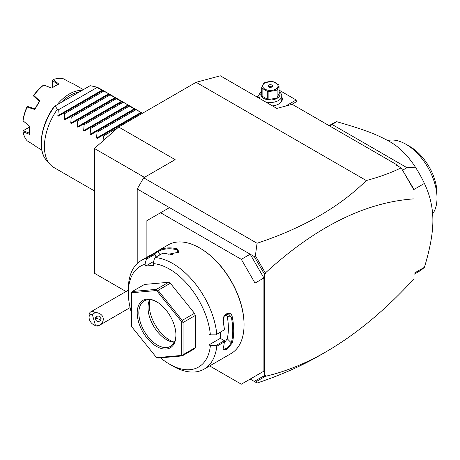 <?xml version="1.0" encoding="UTF-8"?>
<svg xmlns="http://www.w3.org/2000/svg" width="460" height="460" viewBox="0 0 460 460"><rect width="100%" height="100%" fill="white"/><g stroke="black" fill="none" stroke-linecap="round" stroke-linejoin="round"><path stroke-width="0.69" d="M209.662 365.924L241.31 384.192L255.03 376.274L255.03 283.095L241.31 259.331L160.615 212.744L146.895 220.662L146.895 257.209M241.31 259.331L250.188 254.207L169.493 207.621L160.615 212.744M263.908 277.966L263.908 371.151L250.188 379.069L257.059 383.036C280.163 375.4 300.978 366.24 319.493 355.574L326.174 351.716C356.143 334.334 385.417 310.028 414 278.806L414 198.864C365.131 202.245 315.635 226.901 265.518 272.837L265.518 273.631L264.713 274.097L262.947 271.595L254.271 256.565L250.188 254.207L263.908 277.966L255.03 283.095M263.908 371.151L255.03 376.274M250.188 379.069L257.059 383.036M169.493 207.621L137.212 188.98L143.669 177.802L175.139 159.631L118.651 127.017L196.121 82.294L220.328 75.808L276.816 108.416L292.152 104.311L397.055 164.875L397.814 165.974M137.212 263.528L137.212 188.98M401.218 167.958L414 190.106L414 189.376L401.097 167.871C391.046 172.793 379.442 177.014 366.286 180.538C339.532 207.034 303.123 227.947 257.059 243.265L143.669 177.802M366.286 180.538L196.121 82.294M254.271 256.565L255.386 255.737L257.059 243.265M414 198.864L414 190.106L411.55 185.84M262.947 271.595L264.258 273.102L265.518 272.837M265.184 272.705L255.386 255.737M397.055 164.875L396.278 165.083L401.097 167.871M126.028 291.508L94.444 273.274L94.444 148.488L118.651 127.017M255.386 382.07L265.184 376.412L264.339 376.05M326.174 351.716C305.733 363.492 285.516 371.68 265.518 376.28L265.184 376.412M254.271 381.426L262.947 376.418L264.713 375.952L264.713 274.097M264.713 375.952L265.518 375.486L265.518 376.28M265.518 273.631L264.258 273.102M291.761 104.414L296.993 101.395L296.993 107.105M296.993 101.395L296.993 100.464L296.183 99.998L285.74 106.03M279.024 90.091L296.183 99.998M258.986 95.381L256.611 96.755M281.773 96.956A11.983 6.917 180 0 1 278.835 103.954A11.983 6.917 180 0 1 272.423 105.88M258.56 97.876A11.983 6.917 180 0 1 258.951 96.956M260.078 98.756A11.414 6.59 180 0 1 258.951 95.898A11.414 6.59 180 0 1 261.7 91.609M279.024 91.609A11.414 6.59 180 0 1 281.773 95.898L281.773 99.532A11.414 6.59 180 0 1 278.628 104.075M281.773 95.898A11.414 6.59 180 0 1 265.414 101.832M279.024 92.034A9.585 5.537 180 0 1 275.885 98.929A9.585 5.537 180 0 1 263.586 98.319A9.585 5.537 180 0 1 261.7 92.034M262.125 88.326A8.786 5.071 0 0 1 261.7 87.406L261.7 95.254A8.786 5.071 0 0 0 262.125 96.174L262.125 88.326L267.3 91.316A8.786 5.071 0 0 0 268.893 91.557L275.965 90.465A8.786 5.071 0 0 0 276.575 90.143A8.786 5.071 0 0 0 277.133 89.792L277.133 97.641A8.786 5.071 180 0 1 275.965 98.313L268.893 99.406L268.893 91.557M261.7 87.406L263.591 83.323A8.786 5.071 0 0 1 264.149 82.972A8.786 5.071 0 0 1 264.759 82.65L271.831 81.558A8.786 5.071 0 0 1 273.424 81.799L278.599 84.79A8.786 5.071 0 0 1 279.024 85.709L279.024 93.558L277.133 97.641M262.125 96.174L267.3 99.159A8.786 5.071 0 0 0 268.893 99.406M267.3 99.159L267.3 91.316M279.024 85.709L277.133 89.792M275.965 98.313L275.965 90.465M264.954 82.898A7.647 4.416 0 0 0 264.954 89.142A7.647 4.416 0 0 0 275.77 89.142A7.647 4.416 0 0 0 275.77 82.898A7.647 4.416 0 0 0 264.954 82.898M271.975 85.088A2.283 1.317 0 0 0 269.491 84.801A2.283 1.317 0 0 0 268.082 86.02A2.283 1.317 0 0 0 268.749 86.951A2.283 1.317 0 0 0 271.233 87.239A2.283 1.317 0 0 0 272.642 86.02A2.283 1.317 0 0 0 271.975 85.088M271.975 86.951A2.283 1.317 0 0 0 268.749 86.951M414 274.304L418.784 271.544A85.589 49.415 -120 0 0 424.407 267.306L414 273.309M424.407 267.306C430.065 248.883 432.889 233.277 432.883 220.478C432.889 207.667 430.065 195.322 424.407 183.442L414 189.451M329.113 125.649L333.195 123.297A85.589 49.415 60 0 1 336.547 121.641C365.568 129.99 376.165 134.303 388.079 140.743C398.228 145.97 407.347 154.784 415.432 167.187L406.985 167.693L402.552 170.252M415.432 167.187A85.589 49.415 60 0 1 424.407 183.442M406.985 167.693L332.252 124.545L329.728 126.005M336.547 121.641L332.252 124.545M432.636 213.883A43.936 25.369 -120 0 0 437 198.07A43.936 25.369 -120 0 0 436.994 197.231A43.936 25.369 60 0 0 405.933 144.256L409.969 146.585A38.232 22.074 60 0 1 437 193.407L437 198.024M387.734 140.547A43.936 25.369 60 0 1 405.933 144.256M144.446 177.353L94.444 148.488M103.063 140.84L103.477 135.964L102.517 135.407L97.267 138.437L96.583 138.04L97.025 132.233L96.059 131.681L90.81 134.711L90.126 134.314L90.568 128.507L89.602 127.949L84.352 130.985L83.668 130.588L84.111 124.781L83.151 124.223L77.901 127.253L77.211 126.862L77.659 121.055L76.693 120.497L71.444 123.527L70.76 123.13L71.202 117.329L70.236 116.771L64.986 119.801L64.302 119.404L64.745 113.597L63.779 113.045L58.529 116.075L57.845 115.678L58.288 109.871L57.322 109.313A45.649 26.358 -60 0 0 44.413 146.585A45.649 26.358 -60 0 0 49.956 164.272A45.649 26.358 -60 0 0 53.866 167.486L94.444 190.911M142.054 113.505L141.007 112.389L128.34 105.587L128.783 105.334L128.099 104.937L115.425 98.135L115.868 97.876L108.974 94.409L109.417 94.15L96.059 86.951A45.649 26.358 -60 0 1 99.515 88.418L142.514 113.24M97.025 87.509L58.288 109.871M102.517 90.677L63.779 113.045M103.477 91.235L64.745 113.597M108.974 94.409L70.236 116.771M109.934 94.961L71.202 117.329M115.425 98.135L76.693 120.497M116.391 98.693L77.659 121.055M121.883 101.861L83.151 124.223M122.849 102.419L84.111 124.781M128.34 105.587L89.602 127.949M129.3 106.145L90.568 128.507M134.791 109.313L96.059 131.681M135.757 109.871L97.025 132.233M141.249 113.045L102.517 135.407M118.059 127.546L103.477 135.964M57.322 109.313L55.148 105.909L90.16 85.698L96.059 86.951M55.148 105.909L54.642 106.202M61.393 102.304A35.38 20.424 -60 0 1 79.074 92.098M56.925 104.886A36.518 21.085 -60 0 1 81.932 90.448M41.774 149.96L37.128 147.275A36.518 21.085 120 0 1 34.828 145.567L27.151 140.806A36.518 21.085 120 0 1 23.063 131.767L29.802 134.446A36.518 21.085 -60 0 1 29.566 130.559A36.518 21.085 -60 0 1 29.802 126.396L23.063 120.836A36.518 21.085 120 0 1 27.151 107.076L27.531 106.444L35.023 108.813M83.352 89.625L73.646 84.025A36.518 21.085 120 0 0 71.012 82.892L63.049 78.62A36.518 21.085 120 0 0 53.176 79.597L58.868 84.094A36.518 21.085 120 0 0 55.384 85.836A36.518 21.085 120 0 0 51.899 88.119L43.717 85.065A36.518 21.085 120 0 0 33.844 95.484L39.755 100.935A36.518 21.085 120 0 0 34.828 109.474L27.151 107.076M29.566 130.559L29.566 130.002A35.834 20.688 -60 0 1 29.75 126.356M51.842 88.096A35.834 20.688 -60 0 1 54.901 86.112L55.384 85.836M52.325 87.751L52.325 80.27L57.914 84.651M52.325 80.27L53.176 79.597M43.642 85.031L42.861 85.583A35.38 20.424 -60 0 0 33.655 95.3L33.402 95.847L33.844 95.484M34.828 109.474L39.755 100.935M33.402 95.847L39.284 101.436M27.244 106.513L26.898 107.007A35.38 20.424 -60 0 0 23.086 119.836L23.063 120.836M23.063 131.767L23 130.841L29.693 126.948M29.808 133.343L23.213 130.692M95.323 324.915L98.865 325.634A7.987 4.611 60 0 1 98.716 325.726A7.987 4.611 60 0 1 96.818 326.077A7.987 4.611 60 0 1 94.72 325.329L93.104 324.398A5.704 3.295 -120 0 0 95.323 324.915L92.385 314.743A5.704 3.295 -120 0 0 89.073 317.411A5.704 3.295 -120 0 0 93.104 324.398M89.073 317.411L89.073 315.548A7.987 4.611 60 0 1 90.723 311.891A7.987 4.611 60 0 1 92.621 311.541A7.987 4.611 60 0 1 95.07 312.501L92.385 314.743M98.865 325.634C106.335 321.356 103.862 312.806 95.07 312.501M101.004 318.078A2.852 2.679 -174 0 0 95.421 318.452A2.852 2.679 -174 0 0 98.498 321.425A2.852 2.679 -174 0 0 101.004 318.078M95.968 317.124L96.64 318.418L100.05 319.545L101.062 318.308M96.64 318.418A2.852 2.679 6 0 1 95.829 317.314M160.54 357.857A58.201 33.603 -120 0 0 169.493 364.159L172.718 366.022A62.767 36.236 -120 0 0 204.102 369.133L231.052 353.573A62.767 36.236 -120 0 0 244.053 324.841L244.053 324.277A62.083 35.846 -120 0 0 200.157 248.245L199.674 247.963A62.767 36.236 -120 0 0 168.291 244.858L158.108 250.734A62.767 36.236 60 0 1 177.652 248.986L178.704 252.23L168.613 254.207A62.767 36.236 -120 0 0 162.788 253.195L155.204 257.571L154.439 258.543L153.099 263.586A58.201 33.603 -120 0 1 210.381 334.84L215.774 334.851L224.382 329.814A62.767 36.236 -120 0 0 223.232 322.149C221.225 314.766 230.77 309.264 232.265 316.934A62.767 36.236 60 0 1 233.726 330.803A62.767 36.236 60 0 1 232.265 342.987L231.317 342.855A62.083 35.846 -120 0 0 231.317 317.084L227.2 316.44L226.147 314.22M244.053 324.841A62.767 36.236 -120 0 0 199.674 247.963M215.774 334.851L224.382 329.814M216.792 334.19A62.767 36.236 -120 0 0 155.204 257.571M153.674 261.424L145.665 266.047L144.992 264.31L146.332 259.267L146.159 258.382L153.743 254A62.767 36.236 -120 0 0 149.069 255.95L141.335 260.417A62.767 36.236 -120 0 0 128.334 289.15L128.334 292.876A58.201 33.603 -120 0 0 131.405 312.65M151.99 254.581L157.952 250.821M146.159 258.382A62.767 36.236 -120 0 0 141.335 260.417M210.381 334.84L209.03 334.063L209.03 344.873L220.328 338.347L224.382 340.688L224.382 341.872L216.792 346.253L215.774 345.661L210.381 345.65L209.03 344.873M224.434 329.843A62.083 35.846 -120 0 0 223.244 321.741L224.261 316.095L228.338 313.806L231.317 317.084L232.265 316.934M220.328 332.218L220.328 338.347M223.232 322.149L223.244 321.741M232.265 342.987L226.883 349.502L223.071 349.146L223.232 348.209A62.767 36.236 -120 0 0 224.382 341.872M204.102 369.133A62.767 36.236 -120 0 0 216.792 346.253M224.382 340.688L215.774 345.661M169.493 364.159A58.201 33.603 -120 0 0 210.381 345.65M144.992 264.31A58.201 33.603 -120 0 0 128.334 292.876M145.665 266.047L153.772 265.322L153.099 263.586M170.332 283.251L158.062 290.335L156.808 290.093L156.388 289.363L132.238 291.519L144.509 284.441L168.653 282.285L170.332 283.251L194.476 313.289L195.316 315.451L195.316 347.645L194.476 348.835L182.212 355.919L183.045 354.729L183.045 322.535L182.212 321.695L181.757 321.845L156.578 290.524L131.405 292.773L131.405 326.341L156.578 357.661L181.757 355.413L181.757 321.845M156.026 257.1L154.939 254.299L153.743 254M146.332 259.267L154.939 254.299M158.108 250.734L157.964 251.608A62.083 35.846 60 0 1 177.295 249.883L178.882 251.206L178.428 252.482M154.014 254.058L157.964 251.608L160.023 254.788M177.652 248.986L177.295 249.883L177.727 252.971M172.649 254.455A55.919 32.286 -120 0 0 169.947 254.443M156.578 357.661L158.062 358.075L182.212 355.919M195.316 347.645L183.045 354.729M182.212 355.563L181.757 355.413M132.238 291.519L131.405 292.773M156.808 290.093L156.578 290.524M168.653 282.285L156.388 289.363M182.212 321.695L182.212 320.373L158.062 290.335M195.316 315.451L183.045 322.535M194.476 313.289L182.212 320.373M175.944 335.277A27.387 15.812 60 0 1 156.578 346.455A27.387 15.812 60 0 1 137.212 312.909A27.387 15.812 60 0 1 156.578 301.731A27.387 15.812 60 0 1 175.944 335.277M175.944 334.799A26.249 15.157 60 0 1 170.511 346.357A26.249 15.157 60 0 1 150.282 339.325A26.249 15.157 60 0 1 138.828 312.909A26.249 15.157 60 0 1 144.262 300.897A26.249 15.157 60 0 1 156.986 301.973M174.277 342.263A26.249 15.157 60 0 1 173.207 342.159A26.249 15.157 60 0 1 148.028 307.602A26.249 15.157 -120 0 1 149.247 300.656A26.249 15.157 -120 0 1 149.695 299.684M149.845 299.69A28.618 16.525 -120 0 0 149.253 304.957A28.618 16.525 -120 0 0 174.346 342.125M224.221 343.171L227.2 338.75A55.919 32.286 -120 0 0 227.2 316.44M227.2 338.75L231.317 342.855L227.47 347.984L223.41 349.381L223.123 348.691M57.845 115.678L102.275 90.028M64.302 119.404L108.727 93.754M70.76 123.13L115.184 97.485M77.211 126.862L121.641 101.212M83.668 130.588L128.099 104.937M90.126 134.314L134.55 108.663M96.583 138.04L141.007 112.389M54.734 106.151A44.039 25.426 120 0 0 46.655 160.54L49.956 164.272M258.951 98.101L258.951 95.898M437 198.07L437 193.407M54.188 106.467C40.698 124.786 36.88 150.202 46.655 160.54M90.723 311.891L128.334 290.18M130.088 307.613L98.716 325.726"/></g></svg>
